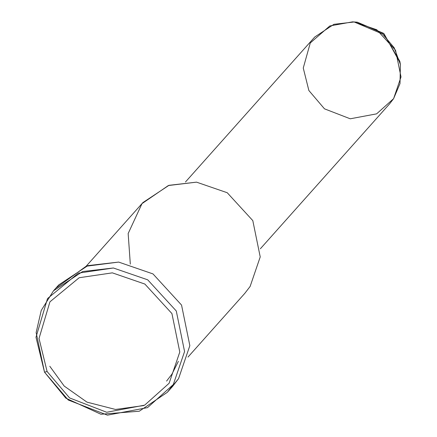 <?xml version="1.0" encoding="UTF-8"?>
<svg xmlns="http://www.w3.org/2000/svg" width="437" height="437" viewBox="0 0 437 437"><rect width="100%" height="100%" fill="white"/><g stroke="black" fill="none" stroke-linecap="round" stroke-linejoin="round"><path stroke-width="0.66" d="M44.514 372.16L47.103 371.537L39.024 338.462L49.933 301.83L79.173 277.73L112.347 272.852L144.865 284.055L171.932 313.575L179.793 352.014L169.103 383.282L144.658 405.154L106.688 412.26L69.581 397.927L47.103 371.537L44.514 372.16L68.243 400.013L107.409 415.15L147.493 407.645L173.292 384.56L184.572 351.556L176.28 310.98L147.706 279.822L113.38 267.99L78.365 273.141L47.502 298.58L35.987 337.249L44.514 372.16L36.14 332.573L41.236 310.439L53.478 290.818L82.615 271.535L113.38 267.99L147.706 279.822L176.28 310.98L184.572 351.556L173.292 384.56L167.311 392.322L139.288 411.217L100.931 414.243L65.818 398.151L44.514 372.16M400.39 64.501L399.817 61.3L383.462 33.272L357.297 22.178L352.561 21.85L354.178 21.981L382.615 34.042L394.169 47.737L400.39 64.501L400.013 83.565L393.59 98.669L376.618 113.855L350.245 118.793L324.483 108.835L308.866 90.514L303.262 68.03L310.27 42.973L329.809 25.947L352.561 21.85M357.297 22.178L384.068 33.796L400.074 62.873M260.359 248.773L389.657 103.777L393.59 98.669L401.013 76.956L395.556 50.26L376.76 29.76L354.178 21.981L333.934 24.308L314.766 36.998L185.468 181.994M130.313 264.123L128.161 233.527L141.998 203.631L168.382 185.528L196.524 182.147L227.235 192.728L252.799 220.609L260.223 256.912L250.128 286.443M178.394 361.328L171.943 374.127L166.59 381.069M187.997 357.067L244.775 293.391L250.128 286.443L260.223 256.912L252.799 220.609L227.235 192.728L196.524 182.147L168.993 185.315L142.926 202.571L86.144 266.242M56.198 287.939L86.16 266.237L118.651 262.08L152.977 273.912L181.546 305.07L189.844 345.645L178.564 378.65L169.862 389.291M143.877 405.547L115.515 409.458L86.974 402.138L64.19 386.057L49.785 366.25M167.311 392.322L172.582 386.412L178.564 378.65L189.844 345.645L181.546 305.07L152.977 273.912L118.651 262.08L87.886 265.625L58.749 284.908L53.478 290.818M47.103 371.537L69.581 397.927L106.688 412.26L144.658 405.154L169.103 383.282L179.793 352.014L171.932 313.575L144.865 284.055L112.347 272.852L79.173 277.73L49.933 301.83L39.024 338.462L47.103 371.537"/></g></svg>
